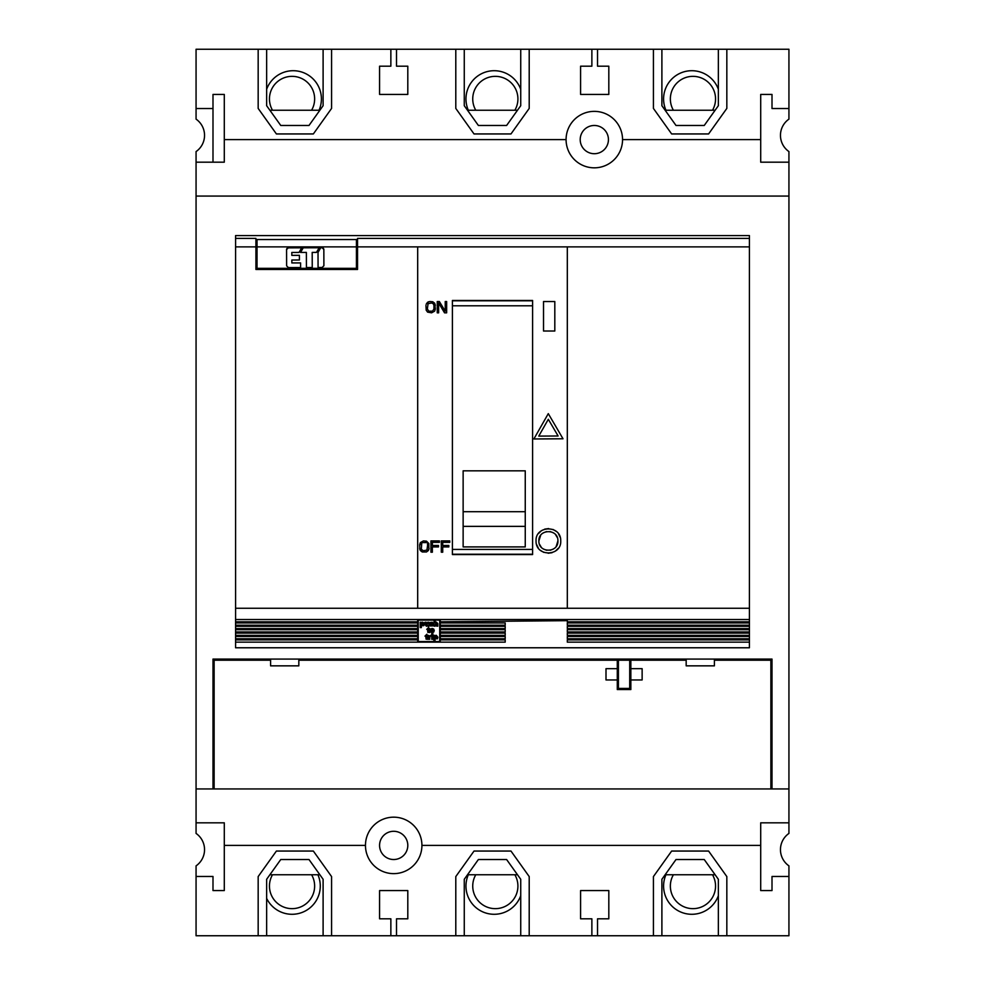 <?xml version="1.0" encoding="UTF-8"?>
<svg xmlns="http://www.w3.org/2000/svg" width="985" height="985" viewBox="0 0 985 985"><rect width="100%" height="100%" fill="white"/><g stroke="black" fill="none" stroke-linecap="round" stroke-linejoin="round"><path stroke-width="1.48" d="M422.479 542.6L426.246 542.6M419.659 548.362L420.361 550.529L422.245 551.969L419.893 549.568L419.659 544.754L420.361 542.6L423.427 540.913L426.48 541.159L428.832 543.56L428.832 549.568L426.48 551.969L428.364 550.529L429.066 548.362M427.428 543.794L427.662 544.754L427.428 543.794M421.075 544.754L421.777 543.08L421.309 549.322L423.427 550.763L426.948 550.049L427.662 544.754M426.48 551.969L422.245 551.969M567.311 608.25L567.311 246.878L749.413 246.878L749.413 238.407L357.543 238.407L357.543 246.878L417.689 246.878L417.689 608.25L235.587 608.25L235.587 619.54L749.413 619.54L749.413 608.25L417.689 608.25M417.689 246.878L567.311 246.878M532.589 300.462L452.41 300.462L452.41 554.555L532.589 554.555L532.589 300.462M425.951 305.375L426.185 310.176L427.588 312.11L431.59 312.824L434.656 311.149L435.358 308.982L434.656 303.22L432.772 301.767L429.706 301.533L427.588 302.26L426.185 304.18L428.537 301.767M437.241 312.824L438.645 312.824L438.645 302.974L444.531 312.824L446.648 312.824L446.648 301.533L445.232 301.533L445.232 311.149L439.359 301.533L437.241 301.533L437.241 312.824M430.95 552.203L432.366 552.203L432.366 546.921L438.485 546.921L438.485 545.481L432.366 545.481L432.366 542.353L439.421 542.353L439.421 540.913L430.95 540.913L430.95 552.203M441.305 552.203L442.721 552.203L442.721 546.921L448.828 546.921L448.828 545.481L442.721 545.481L442.721 542.353L449.776 542.353L449.776 540.913L441.305 540.913L441.305 552.203M536.049 540.913C535.606 557.19 561.573 556.562 560.736 540.913C561.204 524.636 535.2 525.276 536.049 540.913M554.814 301.533L543.523 301.533L543.523 331.022L554.814 331.022L554.814 301.533M533.882 438.965L563.014 438.781L548.288 413.638L533.882 438.965M357.543 246.878L357.543 269.459L255.915 269.459L255.915 238.407L235.587 238.407L235.587 235.587L749.413 235.587L749.413 238.407M255.915 246.939L257.036 246.939M356.422 246.939L357.543 246.939M235.587 238.407L235.587 246.878L255.915 246.878M235.587 246.878L235.587 608.25M440.27 639.868L505.206 639.868L505.206 642.134L440.27 642.134L440.27 619.54M440.27 642.134L235.587 642.134L235.587 647.773L749.413 647.773L749.413 642.134L567.311 642.134L567.311 639.868L749.413 639.868L749.413 638.748L567.311 638.748L567.311 636.482L749.413 636.482L749.413 635.362L567.311 635.362L567.311 633.096L749.413 633.096L749.413 631.964L567.311 631.964L567.311 629.711L749.413 629.711L749.413 628.578L567.311 628.578L567.311 626.325L749.413 626.325L749.413 625.192L567.311 625.192L567.311 622.939L749.413 622.939L749.413 621.806L567.311 621.806L567.311 620.673L440.27 621.806M440.27 636.482L505.206 636.482L505.206 638.748L440.27 638.748M440.27 633.096L505.206 633.096L505.206 635.362L440.27 635.362M440.27 629.711L505.206 629.711L505.206 631.964L440.27 631.964M440.27 626.325L505.206 626.325L505.206 628.578L440.27 628.578M440.27 622.939L505.206 622.939L505.206 625.192L440.27 625.192M749.413 621.806L749.413 619.54M749.413 642.134L749.413 639.868M749.413 638.748L749.413 636.482M749.413 635.362L749.413 633.096M749.413 631.964L749.413 629.711M749.413 628.578L749.413 626.325M749.413 625.192L749.413 622.939M749.413 608.25L749.413 246.878M235.587 619.54L235.587 642.134M417.689 642.134L417.689 619.54M235.587 639.868L417.689 639.868M235.587 622.939L417.689 622.939M417.689 621.806L235.587 621.806M417.689 625.192L235.587 625.192M235.587 626.325L417.689 626.325M417.689 628.578L235.587 628.578M235.587 629.711L417.689 629.711M417.689 631.964L235.587 631.964M235.587 633.096L417.689 633.096M417.689 635.362L235.587 635.362M235.587 636.482L417.689 636.482M417.689 638.748L235.587 638.748M212.994 788.936L212.994 659.076L772.006 659.076L772.006 788.936L196.064 788.936L196.064 196.064L788.936 196.064L788.936 788.936L772.006 788.936M788.936 788.936L788.936 833.421A19.762 19.762 0 0 0 788.936 865.864L788.936 935.75L718.361 935.75L718.361 879.285L704.238 859.523L676.005 859.523L661.895 879.285L661.895 935.75L520.733 935.75L520.733 879.285L506.61 859.523L478.39 859.523L464.267 879.285L464.267 935.75L266.639 935.75L266.639 879.285L280.762 859.523L308.995 859.523L323.105 879.285L323.105 935.75M788.936 162.18L760.703 162.18L760.703 94.425L772.006 94.425L772.006 108.535L788.936 108.535L788.936 119.136A19.762 19.762 0 0 0 788.936 151.579L788.936 196.064M653.424 49.25L653.424 108.424L671.647 133.948L708.597 133.948L726.832 108.424L726.832 49.25L718.361 49.25L718.361 105.715L704.238 125.477L676.005 125.477L661.895 105.715L661.895 49.25L520.733 49.25L520.733 105.715L506.61 125.477L478.39 125.477L464.267 105.715L464.267 49.25L266.639 49.25L266.639 105.715L280.762 125.477L308.995 125.477L323.105 105.715L323.105 49.25M196.064 196.064L196.064 162.18L224.297 162.18L224.297 94.425L212.994 94.425L212.994 108.535L196.064 108.535L196.064 49.25L266.639 49.25M726.832 49.25L788.936 49.25L788.936 108.535M311.605 110.234A22.581 22.581 0 0 0 292.052 76.35A22.581 22.581 0 0 0 272.488 110.234M269.865 110.234L319.879 110.234M331.576 49.25L331.576 108.424L313.353 133.948L276.403 133.948L258.168 108.424L258.168 49.25M622.545 139.599A28.233 28.233 0 0 0 594.312 111.367A28.233 28.233 0 0 0 566.079 139.599A28.233 28.233 0 0 0 594.312 167.832A28.233 28.233 0 0 0 622.545 139.599L760.703 139.599M396.512 49.25L396.512 66.192L407.802 66.192L407.802 94.425L379.57 94.425L379.57 66.192L390.86 66.192L390.86 49.25M529.204 49.25L529.204 108.424L510.981 133.948L474.019 133.948L455.796 108.424L455.796 49.25M597.526 49.25L597.526 66.192L608.816 66.192L608.816 94.425L580.584 94.425L580.584 66.192L591.874 66.192L591.874 49.25M224.297 139.599L566.079 139.599M196.064 162.18L196.064 151.579A19.762 19.762 0 0 0 196.064 119.136L196.064 108.535M788.936 822.82L760.703 822.82L760.703 845.401L421.925 845.401A28.233 28.233 0 0 0 393.692 817.168A28.233 28.233 0 0 0 365.46 845.401L224.297 845.401L224.297 822.82L196.064 822.82L196.064 788.936M196.064 822.82L196.064 833.421A19.762 19.762 0 0 1 196.064 865.864L196.064 935.75L266.639 935.75M212.994 162.18L212.994 108.535M608.434 139.599A14.11 14.11 0 0 0 594.312 125.477A14.11 14.11 0 0 0 580.202 139.599A14.11 14.11 0 0 0 594.312 153.709A14.11 14.11 0 0 0 608.434 139.599M760.703 845.401L760.703 890.575L772.006 890.575L772.006 876.465L788.936 876.465M517.507 874.766L467.493 874.766M455.796 935.75L455.796 876.576L474.019 851.052L510.981 851.052L529.204 876.576L529.204 935.75M653.424 935.75L653.424 876.576L671.647 851.052L708.597 851.052L726.832 876.576L726.832 935.75M591.874 935.75L591.874 918.808L580.584 918.808L580.584 890.575L608.816 890.575L608.816 918.808L597.526 918.808L597.526 935.75M390.86 935.75L390.86 918.808L379.57 918.808L379.57 890.575L407.802 890.575L407.802 918.808L396.512 918.808L396.512 935.75M258.168 935.75L258.168 876.576L276.403 851.052L313.353 851.052L331.576 876.576L331.576 935.75M224.297 845.401L224.297 890.575L212.994 890.575L212.994 876.465L196.064 876.465M365.46 845.401A28.233 28.233 0 0 0 393.692 873.633A28.233 28.233 0 0 0 421.925 845.401M715.135 874.766L665.121 874.766M673.395 874.766A22.581 22.581 0 0 0 692.947 908.65A22.581 22.581 0 0 0 712.512 874.766M269.865 874.766L319.879 874.766M272.488 874.766A22.581 22.581 0 0 0 292.052 908.65A22.581 22.581 0 0 0 311.605 874.766M407.802 845.401A14.11 14.11 0 0 0 393.692 831.291A14.11 14.11 0 0 0 379.57 845.401A14.11 14.11 0 0 0 393.692 859.523A14.11 14.11 0 0 0 407.802 845.401M475.767 874.766A22.581 22.581 0 0 0 495.32 908.65A22.581 22.581 0 0 0 514.884 874.766M770.873 743.774L772.006 743.774M617.287 679.958L617.287 668.667L605.997 668.667L605.997 679.958L617.287 679.958L617.287 689.562L630.843 689.562L630.843 660.196L686.176 660.196L686.176 665.848L714.408 665.848L714.408 660.196L770.873 660.196L770.873 788.936M630.843 668.667L642.134 668.667L642.134 679.958L630.843 679.958M214.127 788.936L214.127 660.196L270.592 660.196L270.592 665.848L298.824 665.848L298.824 660.196L617.287 660.196L617.287 668.667M618.42 660.196L629.711 660.196L629.711 688.429L618.42 688.429L618.42 660.196M517.507 110.234L467.493 110.234M514.884 110.234A22.581 22.581 0 0 0 495.32 76.35A22.581 22.581 0 0 0 475.767 110.234M715.135 110.234L665.121 110.234M712.512 110.234A22.581 22.581 0 0 0 692.947 76.35A22.581 22.581 0 0 0 673.395 110.234M452.41 305.806L532.589 305.806L532.589 549.421L452.41 549.421L452.41 305.806M532.589 300.807L452.41 300.807M452.41 554.223L532.589 554.223M435.358 305.375L434.656 303.22L432.772 301.767M433.942 308.982L432.538 311.149L433.942 308.982L433.942 305.375L433.24 303.7L431.59 302.974L428.056 303.7L427.355 308.982L428.77 311.149L427.355 308.982M428.77 311.149L432.538 311.149M445.232 311.149L439.359 301.533M538.487 533.562L541.233 530.866M544.754 529.117L548.657 528.576M552.917 529.425L556.217 531.358M558.532 533.87L560.219 537.354M558.31 548.263L555.552 550.972M552.031 552.708L548.14 553.25M543.868 552.4L540.568 550.455M538.266 547.968L536.579 544.483M557.301 537.551L555.589 534.67M553.139 532.663L550.036 531.531M546.577 531.568L543.449 532.787M540.617 535.446L538.881 540.913C538.278 528.723 558.396 528.514 557.916 540.913C558.507 553.102 538.401 553.324 538.881 540.913M539.485 544.274L541.208 547.155M543.658 549.162L546.761 550.295M550.209 550.258L553.336 549.051M556.242 546.306L557.916 540.913M538.155 431.455L548.288 413.638L558.729 431.455M558.113 435.986L555.454 431.455L558.113 435.986L538.758 436.109L541.405 431.455L538.758 436.109M541.405 431.455L548.325 419.29L555.454 431.455M464.267 935.75L520.733 935.75M468.318 874.766A28.233 28.233 0 0 0 494.199 914.289A28.233 28.233 0 0 0 520.733 895.697M661.895 935.75L718.361 935.75M665.946 874.766A28.233 28.233 0 0 0 691.827 914.289A28.233 28.233 0 0 0 718.361 895.697M464.267 49.25L520.733 49.25M520.733 89.303A28.233 28.233 0 0 0 494.199 70.711A28.233 28.233 0 0 0 468.318 110.234M319.054 110.234A28.233 28.233 0 0 0 293.173 70.711A28.233 28.233 0 0 0 266.639 89.303M661.895 49.25L718.361 49.25M718.361 89.303A28.233 28.233 0 0 0 691.827 70.711A28.233 28.233 0 0 0 665.946 110.234M266.639 898.369A28.233 28.233 0 0 0 292.052 914.289A28.233 28.233 0 0 0 317.921 874.766M418.243 641.567L439.704 641.567L439.704 620.107L418.243 620.107L418.243 641.567M420.238 622.865L420.238 627.593L421.358 627.593L421.358 625.66L423.772 625.684L424.252 624.084L423.796 622.668L421.346 622.779A4.309 4.309 0 0 0 421.297 622.249L420.201 622.249A6.23 6.23 0 0 1 420.238 622.865A6.23 6.23 0 0 0 420.201 622.249L421.297 622.249M428.857 626.152L428.832 622.249L427.712 622.249L426.899 625.524L426.197 622.249L425.077 622.249L425.077 624.675L426.456 626.275L427.699 625.623A3.447 3.447 0 0 0 427.761 626.152L428.857 626.152M433.068 623.333L430.814 623.222L433.092 624.379L432.723 625.906L430.076 625.931L429.669 624.921L432.144 625.081L430.076 624.084L430.199 622.458L432.292 622.237L433.068 623.333M437.808 623.616L437.808 626.152L436.687 626.152L435.986 622.877L435.173 626.152L434.053 626.152L434.053 620.501L435.173 620.501L435.173 622.779L436.417 622.126L437.808 623.616M429.706 631.804L429.706 632.542L427.822 632.333L427.527 629.353L426.727 629.353L428.647 627.42L428.647 628.59L429.706 628.59L429.706 629.353L428.647 629.353L429.226 631.865A2.056 2.056 0 0 0 429.706 631.804M432.206 628.479L430.691 629.021L430.149 630.523L430.691 632.062L432.193 632.616L433.708 632.062L434.25 630.523L433.695 629.033L432.206 628.479M427.958 638.588L427.958 639.327L426.074 639.13L425.766 636.138L424.966 636.138L426.887 634.217L426.887 635.374L427.958 635.374L427.958 636.138L426.887 636.138L427.478 638.662A2.056 2.056 0 0 0 427.958 638.588M429.94 636.458L429.682 639.29L428.561 639.29L428.537 635.374L429.682 636.113L430.753 635.325A1.798 1.798 0 0 1 431.184 635.387L431.184 636.224A3.571 3.571 0 0 0 430.827 636.175L429.94 636.458L430.827 636.175M432.883 633.638L432.883 634.599L431.762 634.599L431.762 633.638L432.883 633.638M432.883 635.374L432.883 639.29L431.762 639.29L431.762 635.374L432.883 635.374M434.988 635.916A4.309 4.309 0 0 0 434.939 635.374L433.856 635.374A6.23 6.23 0 0 1 433.88 636.002L433.88 640.73L435.001 640.73L435.001 638.797L437.426 638.822L437.906 637.221L436.244 635.263L434.988 635.916L436.244 635.263M421.346 622.779L422.59 622.126M422.245 625.524L421.321 624.244L422.269 622.877L423.119 624.182L422.245 625.524M427.699 625.623L426.456 626.275M432.206 631.865L431.295 630.499L432.206 629.23L433.104 630.511L432.206 631.865M433.856 635.374L434.939 635.374M435.887 638.662L434.964 637.381L435.912 636.014L436.761 637.32L435.887 638.662M257.036 239.54L257.036 268.339L356.422 268.339L356.422 239.54L257.036 239.54M356.422 246.878L257.036 246.878M318.02 252.406L320.704 247.752L318.02 252.369L318.069 267.489L322.144 267.477L323.893 265.728L323.843 249.451L323.893 265.765A1.748 1.748 -178.8 0 1 323.88 265.815L323.893 265.728M323.831 249.488A1.748 1.748 -178.8 0 0 322.083 247.752L320.704 247.752L322.083 247.703L323.843 249.451M306.372 252.406L300.56 252.431L303.232 247.801L319.177 247.715L316.493 252.382L312.196 252.394L312.245 267.514L306.421 267.526L306.372 252.406M319.152 247.752L303.232 247.801L300.56 252.431M286.573 249.562L288.309 247.814L301.705 247.764L299.034 252.431L291.819 252.455L291.831 255.361L299.403 255.337L299.415 259.991L291.843 260.015L291.856 262.921L300.585 262.897L300.597 267.551L288.371 267.588L286.623 265.851L286.573 249.562M312.196 252.394L312.245 267.514M291.819 252.455L291.831 255.398L299.403 255.374L299.415 259.991M291.843 260.015L291.856 262.958L300.585 262.933L300.597 267.551M286.573 249.537A1.748 1.748 -178.8 0 1 288.309 247.851L301.681 247.814M525.251 470.83L463.135 470.83L463.135 546.909L525.251 546.909L525.251 470.83M463.135 526.372L525.251 526.372M463.135 511.695L525.251 511.695"/></g></svg>
